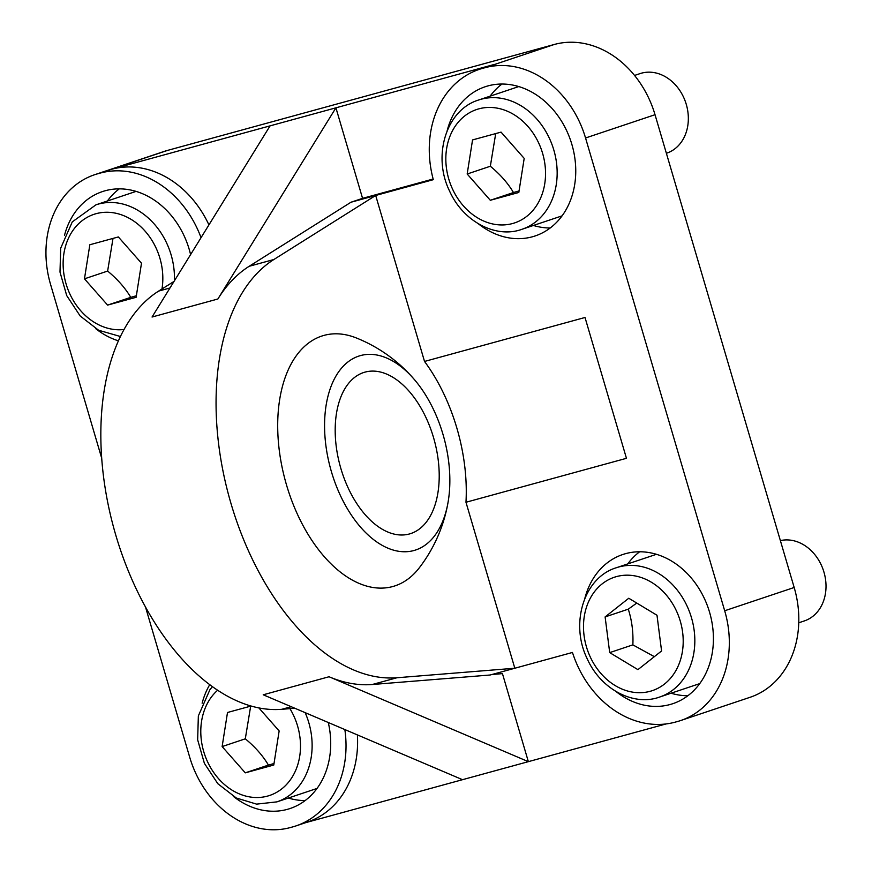 <?xml version="1.0" encoding="UTF-8"?>
<svg xmlns="http://www.w3.org/2000/svg" width="872" height="872" viewBox="0 0 872 872"><rect width="100%" height="100%" fill="white"/><g stroke="black" fill="none" stroke-linecap="round" stroke-linejoin="round"><path stroke-width="1.31" d="M634.554 75.45L640.037 73.608A41.954 34.117 71.5 0 1 641.519 73.161A41.954 34.117 71.5 0 1 686.002 103.463A41.954 34.117 71.5 0 1 666.688 153.178L666.372 153.287M472.548 139.923L501.051 132.119L524.192 158.388L518.818 192.472L490.304 200.277L467.174 174.008L472.548 139.923M495.71 133.579L490.337 166.247C500.136 174.313 507.842 183.066 513.466 192.527L490.304 200.277M490.337 166.247L467.174 174.008M513.466 192.527L519.058 190.935M89.838 244.749L118.352 236.944L141.493 263.213L136.119 297.298L107.605 305.102L84.464 278.833L89.838 244.749M113.011 238.405L107.627 271.072C117.426 279.138 125.143 287.891 130.767 297.352L107.605 305.102M107.627 271.072L84.464 278.833M130.767 297.352L136.359 295.761M258.853 707.901L279.149 730.954L273.775 765.038L245.272 772.843L222.131 746.574L227.505 712.489L251.114 706.026M250.678 706.146L245.294 738.824C255.093 746.879 262.81 755.632 268.434 765.093L245.272 772.843M245.294 738.824L222.131 746.574M268.434 765.093L274.026 763.512M780.375 540.607A41.954 34.117 71.5 0 1 803.744 544.88A41.954 34.117 71.5 0 1 826.013 585.886A41.954 34.117 71.5 0 1 804.355 620.918L798.763 622.793M628.767 598.247L656.998 615.261L661.576 650.959L637.923 669.642L609.702 652.616L605.114 616.918L628.767 598.247M636.756 603.064L628.276 609.168C631.895 620.363 633.421 632.265 632.854 644.866L609.702 652.616M628.276 609.168L605.114 616.918M632.854 644.866L654.349 656.66M101.686 458.16L50.587 284.512A94.405 76.758 71.5 0 1 94.677 174.705L164.154 151.434A94.405 76.758 71.5 0 1 167.489 150.42L554.309 44.472A94.405 76.758 71.5 0 1 655.025 114.712L794.174 587.488A94.405 76.758 71.5 0 1 750.073 697.295L680.596 720.566A94.405 76.758 71.5 0 1 677.261 721.58L675.211 722.136A97.021 78.894 -108.5 0 1 573.286 654.937L572.435 652.463L514.818 668.235L396.956 677.751A220.278 128.097 -105.3 0 1 231.015 503.591A220.278 128.097 -105.3 0 1 273.863 259.518L375.679 195.47L424.522 361.444L585.014 317.484L626.456 458.312L465.975 502.261A138.986 80.824 74.7 0 0 424.522 361.444M305.146 800.572A78.665 63.961 71.5 0 1 288.349 798.043M490.097 96.171A78.665 63.961 71.5 0 1 501.978 84.039M550.188 227.995A78.665 63.961 71.5 0 1 533.392 225.466M627.753 563.912A78.665 63.961 71.5 0 1 639.634 551.78M687.845 695.747A78.665 63.961 71.5 0 1 671.058 693.218M107.387 200.996A78.665 63.961 71.5 0 1 119.268 188.864M465.975 502.261L514.818 668.235L490.129 675.004L372.257 684.509A220.278 128.097 74.7 0 1 329.06 676.748L263.224 694.788L462.509 779.688L305.81 822.612M208.931 224.9A97.021 78.894 -108.5 0 0 111.649 169.255L335.916 107.823L362.567 198.347L350.991 202.228L249.174 266.287A220.278 128.097 74.7 0 0 217.88 298.998L335.916 107.823L494.348 64.43A97.021 78.894 -108.5 0 0 490.925 65.465L479.349 69.346A97.021 78.894 -108.5 0 1 482.772 68.299L484.832 67.743A94.405 76.758 71.5 0 1 585.548 137.983L724.687 610.76A94.405 76.758 71.5 0 1 680.596 720.566M479.349 69.346A97.021 78.894 -108.5 0 0 432.665 177.147L433.286 179.686L350.991 202.228M584.85 598.377A78.665 63.961 71.5 0 1 622.837 554.494A78.665 63.961 71.5 0 1 708.478 608.776A78.665 63.961 71.5 0 1 672.803 703.693A78.665 63.961 71.5 0 1 616.046 691.54M447.183 130.637A78.665 63.961 71.5 0 1 485.181 86.753A78.665 63.961 71.5 0 1 570.811 141.035A78.665 63.961 71.5 0 1 535.135 235.952A78.665 63.961 71.5 0 1 478.379 223.799M201.04 237.664A97.021 78.894 -108.5 0 0 100.073 173.125L111.649 169.255M94.677 174.705A94.405 76.758 71.5 0 1 98.013 173.692L100.073 173.125M344.854 729.559A97.021 78.894 -108.5 0 1 295.924 825.926A97.021 78.894 -108.5 0 1 292.502 826.961L290.441 827.528A94.405 76.758 71.5 0 1 189.725 757.288L145.482 606.934M202.141 703.203A78.665 63.961 71.5 0 1 209.749 684.651M328.286 722.507A78.665 63.961 71.5 0 1 290.103 808.518A78.665 63.961 71.5 0 1 233.336 796.365M64.474 235.462A78.665 63.961 71.5 0 1 102.471 191.578A78.665 63.961 71.5 0 1 190.587 254.602M118.407 340.821A78.665 63.961 71.5 0 1 95.68 328.624M448.099 502.054A149.472 149.472 0 0 1 419.312 567.792A130.19 75.711 -105.3 0 1 286.528 485.006A130.19 75.711 -105.3 0 1 356.354 337.965A149.472 149.472 0 0 1 414.625 379.854A101.054 58.762 -105.3 0 1 448.099 502.054A101.054 58.762 -105.3 0 1 348.408 510.458A101.054 58.762 -105.3 0 1 358.686 356.136A101.054 58.762 -105.3 0 1 414.625 379.854M363.515 372.573A83.919 48.799 -105.3 0 1 365.041 372.115A83.919 48.799 -105.3 0 1 434.267 440.153A83.919 48.799 -105.3 0 1 409.371 533.98A83.919 48.799 -105.3 0 1 340.505 467.25A83.919 48.799 -105.3 0 1 363.515 372.573M666.012 723.956L462.509 779.688M270.08 125.851L152.044 317.027L217.88 298.998M491.906 674.514L502.446 673.631L528.356 761.659L329.06 676.748M433.122 179.022L362.567 198.347M174.051 281.394L158.639 291.085A220.278 128.097 74.7 0 0 115.791 535.157A220.278 128.097 74.7 0 0 281.732 709.307L294.834 708.249M357.378 734.9A97.021 78.894 71.5 0 1 307.511 822.045L295.924 825.926M478.804 108.858A59.787 48.614 71.5 0 1 544.749 183.741A59.787 48.614 71.5 0 1 463.49 205.988A59.787 48.614 71.5 0 1 478.804 108.858M481.072 99.266A68.18 55.437 -108.5 0 0 478.663 99.997C446.224 109.785 432.283 155.717 449.429 190.772C463.13 221.837 496.201 238.786 521.968 229.292A68.18 55.437 -108.5 0 0 553.36 148.513A68.18 55.437 -108.5 0 0 481.072 99.266M124.02 329.496A59.787 48.614 71.5 0 1 65.127 280.359A59.787 48.614 71.5 0 1 96.105 213.684A59.787 48.614 71.5 0 1 145.308 231.385A59.787 48.614 71.5 0 1 161.974 288.981M174.4 280.806A68.18 55.437 -108.5 0 0 98.373 204.092A68.18 55.437 -108.5 0 0 95.964 204.822L72.289 221.88L60.691 248.182L59.994 272.064L66.719 295.597L80.159 315.969L98.612 330.248L120.401 336.505M289.94 708.653A59.787 48.614 71.5 0 1 282.114 788.604A59.787 48.614 71.5 0 1 212.615 770.892A59.787 48.614 71.5 0 1 217.64 690.221M212.441 686.635L209.956 689.621L198.347 715.923L197.661 739.816L204.386 763.338L217.826 783.71L236.279 797.989L256.597 804.126L276.925 801.869A68.18 55.437 -108.5 0 0 305.167 712.653M651.46 582.278A59.787 48.614 71.5 0 1 664.519 684.019A59.787 48.614 71.5 0 1 584.066 635.524A59.787 48.614 71.5 0 1 651.46 582.278M658.633 573.482A68.18 55.437 -108.5 0 0 616.33 567.737C583.891 577.526 569.95 623.458 587.085 658.513C600.797 689.578 633.868 706.527 659.624 697.044A68.18 55.437 -108.5 0 0 694.831 640.103A68.18 55.437 -108.5 0 0 658.633 573.482M98.013 173.692L167.489 150.42M585.548 137.983L655.025 114.712M484.832 67.743L554.309 44.472M724.687 610.76L794.174 587.488M273.863 259.518L249.174 266.287M396.956 677.751L372.257 684.509M291.215 706.712L281.732 709.307M169.975 287.978L158.639 291.085M482.772 68.299L494.348 64.43M521.968 229.292L562.069 215.864M478.663 99.997L518.764 86.568M95.964 204.822L136.065 191.393M276.925 801.869L317.027 788.441M659.624 697.044L699.736 683.615M616.33 567.737L656.431 554.309"/></g></svg>
